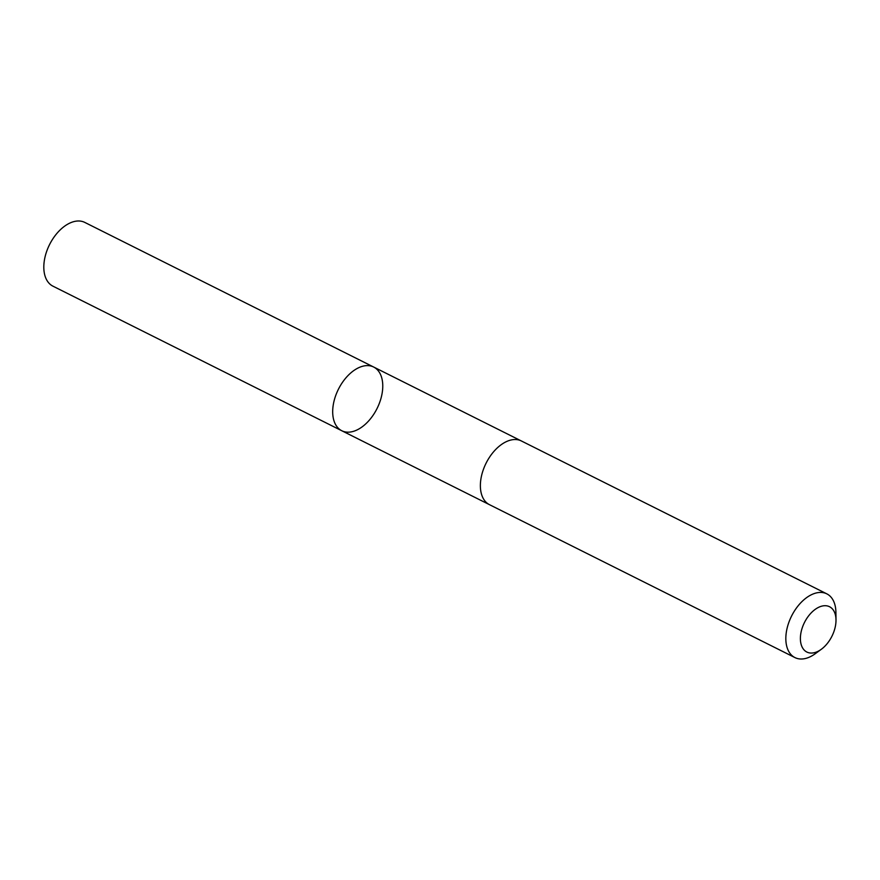 <?xml version="1.0" encoding="UTF-8"?>
<svg xmlns="http://www.w3.org/2000/svg" width="880" height="880" viewBox="0 0 880 880"><rect width="100%" height="100%" fill="white"/><g stroke="black" fill="none" stroke-linecap="round" stroke-linejoin="round"><path stroke-width="1.32" d="M378.543 371.151A35.618 21.582 -63.4 0 1 374.517 413.072A35.618 21.582 -63.4 0 1 341.781 430.738A35.618 21.582 -63.4 0 1 338.426 389.224A35.618 21.582 -63.4 0 1 373.67 367.037A35.618 21.582 -63.4 0 1 378.543 371.151M84.799 222.42A35.629 21.593 116.6 0 0 52.063 240.097A35.629 21.593 116.6 0 0 48.037 282.029A35.629 21.593 116.6 0 0 52.899 286.143L341.781 430.738A35.618 21.582 -63.4 0 1 338.426 389.224A35.618 21.582 -63.4 0 1 373.67 367.037L84.799 222.42M836 619.938L835.912 612.447A35.629 21.593 116.6 0 0 826.826 593.857L521.356 440.957A35.629 21.593 116.6 0 0 488.62 458.634A35.629 21.593 116.6 0 0 484.594 500.555A35.629 21.593 116.6 0 0 489.467 504.669L794.926 657.58A35.629 21.593 116.6 0 0 815.254 653.719L821.304 649.297A25.344 15.356 116.6 0 0 836 619.938A25.344 15.356 116.6 0 0 812.9 611.237A25.344 15.356 116.6 0 0 803.385 649.11A25.344 15.356 116.6 0 0 821.304 649.297M826.826 593.857A35.629 21.593 116.6 0 0 794.09 611.534A35.629 21.593 116.6 0 0 790.053 653.466A35.629 21.593 116.6 0 0 794.926 657.58M521.026 440.792L373.67 367.037M489.137 504.504L341.781 430.738"/></g></svg>
